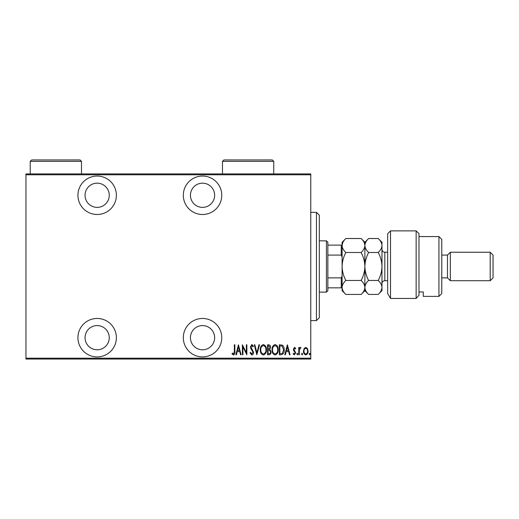 <?xml version="1.0" encoding="UTF-8"?>
<svg xmlns="http://www.w3.org/2000/svg" width="519" height="519" viewBox="0 0 519 519"><rect width="100%" height="100%" fill="white"/><g stroke="black" fill="none" stroke-linecap="round" stroke-linejoin="round"><path stroke-width="0.78" d="M202.54 356.91A19.222 19.222 0 0 0 221.762 337.681A19.222 19.222 0 0 0 202.54 318.458A19.222 19.222 0 0 0 183.311 337.681A19.222 19.222 0 0 0 202.54 356.91M97.157 356.91A19.222 19.222 0 0 0 116.379 337.681A19.222 19.222 0 0 0 97.157 318.458A19.222 19.222 0 0 0 77.928 337.681A19.222 19.222 0 0 0 97.157 356.91M97.157 214.496A19.222 19.222 0 0 0 116.379 195.274A19.222 19.222 0 0 0 97.157 176.051A19.222 19.222 0 0 0 77.928 195.274A19.222 19.222 0 0 0 97.157 214.496M202.54 214.496A19.222 19.222 0 0 0 221.762 195.274A19.222 19.222 0 0 0 202.54 176.051A19.222 19.222 0 0 0 183.311 195.274A19.222 19.222 0 0 0 202.54 214.496M202.54 183.168A12.106 12.106 0 0 1 214.639 195.274A12.106 12.106 0 0 1 202.54 207.379A12.106 12.106 0 0 1 190.434 195.274A12.106 12.106 0 0 1 202.54 183.168M97.157 183.168A12.106 12.106 0 0 1 109.256 195.274A12.106 12.106 0 0 1 97.157 207.379A12.106 12.106 0 0 1 85.051 195.274A12.106 12.106 0 0 1 97.157 183.168M97.157 325.575A12.106 12.106 0 0 1 109.256 337.681A12.106 12.106 0 0 1 97.157 349.787A12.106 12.106 0 0 1 85.051 337.681A12.106 12.106 0 0 1 97.157 325.575M202.54 325.575A12.106 12.106 0 0 1 214.639 337.681A12.106 12.106 0 0 1 202.54 349.787A12.106 12.106 0 0 1 190.434 337.681A12.106 12.106 0 0 1 202.54 325.575M304.089 348.567L305.782 347.36L307.475 348.56L308.085 351.149C308.189 353.063 307.423 354.315 305.782 354.899C304.14 354.315 303.375 353.063 303.485 351.149L304.089 348.567M298.756 354.769L298.756 347.483L299.262 347.483L299.262 348.56L300.423 347.36L300.929 347.607L299.372 349.825L299.262 354.769L298.756 354.769M294.526 347.36L295.687 348.398L295.324 349.021L294.513 348.255L293.897 349.235L295.687 352.797L294.39 354.899L293.131 353.913L293.482 353.238L294.377 354.003L295.175 352.829L293.585 350.39L293.384 349.268L294.526 347.36M281.162 354.769L279.326 354.769L279.326 344.804L282.401 345.161C283.731 346.42 284.328 348.002 284.185 349.91C284.425 352.537 283.419 354.153 281.162 354.769M267.57 354.769L267.57 344.804L268.686 344.804C269.99 345.012 270.594 345.836 270.509 347.276L269.848 349.391L271.022 351.94C271.106 353.445 270.483 354.393 269.153 354.769L267.57 354.769M256.834 354.769L254.278 344.804L254.835 344.804L256.899 352.849L258.962 344.804L259.519 344.804L256.834 354.769M242.905 354.769L242.392 354.769L242.392 344.804L246.356 352.661L246.356 344.804L246.869 344.804L246.869 354.769L242.905 346.932L242.905 354.769M234.341 351.434L234.341 344.804L234.854 344.804L234.854 351.532C235.152 353.167 234.692 354.328 233.472 355.028L232.038 353.874L232.35 353.108L233.511 354.003L234.341 351.434M310.764 358.188L310.764 359.044L25.95 359.044L25.95 358.188L310.764 358.188L310.764 174.767L25.95 174.767L25.95 173.91L310.764 173.91L310.764 174.767M25.95 358.188L25.95 174.767M238.429 344.804L241.114 354.769L240.557 354.769L239.739 351.577L237.248 351.577L236.43 354.769L235.873 354.769L238.429 344.804M251.838 355.028L250.061 352.849L250.56 352.343L251.851 354.003L253 352.317L250.774 348.392L250.443 346.874L251.858 344.545L253.382 346.231L252.902 346.848L251.793 345.57L250.956 346.835L253.512 352.33C253.577 353.699 253.019 354.6 251.838 355.028M260.285 349.832C260.11 347.217 261.122 345.459 263.315 344.545C265.559 345.394 266.597 347.14 266.422 349.78C266.591 352.401 265.572 354.146 263.36 355.028C261.148 354.172 260.123 352.44 260.285 349.832M272.04 349.832C271.872 347.217 272.877 345.459 275.07 344.545C277.321 345.394 278.353 347.14 278.178 349.78C278.346 352.401 277.328 354.146 275.122 355.028C272.903 354.172 271.878 352.44 272.04 349.832M287.377 344.804L290.063 354.769L289.505 354.769L288.687 351.577L286.196 351.577L285.379 354.769L284.821 354.769L287.377 344.804M296.836 354.068L297.348 353.238L297.861 354.068L297.348 354.899L296.836 354.068M301.565 354.068L302.077 353.238L302.59 354.068L302.077 354.899L301.565 354.068M309.233 354.068L309.746 353.238L310.258 354.068L309.746 354.899L309.233 354.068M239.48 350.552L238.493 346.724L237.514 350.552L239.48 350.552M265.91 349.78C266.033 347.652 265.177 346.251 263.341 345.57C261.518 346.277 260.668 347.691 260.798 349.825C260.674 351.94 261.524 353.335 263.341 354.003C265.19 353.335 266.046 351.927 265.91 349.78M268.784 345.823L268.083 345.823L268.083 349.021L268.427 349.021C269.491 348.976 270.01 348.398 269.997 347.289L268.784 345.823M268.42 350.04L268.083 350.04L268.083 353.75L268.836 353.75C269.951 353.705 270.509 353.102 270.509 351.94L269.497 350.163L268.42 350.04M277.665 349.78C277.788 347.652 276.932 346.251 275.096 345.57C273.273 346.277 272.423 347.691 272.553 349.825C272.436 351.94 273.279 353.335 275.096 354.003C276.945 353.335 277.801 351.927 277.665 349.78M279.838 345.823L279.838 353.75L282.232 353.497L283.672 349.91L282.096 346.102L279.838 345.823M288.428 350.552L287.442 346.724L286.462 350.552L288.428 350.552M307.572 351.155C307.644 349.683 307.047 348.716 305.782 348.255C304.517 348.716 303.92 349.683 303.991 351.155C303.913 352.622 304.51 353.569 305.782 354.003C307.053 353.569 307.65 352.622 307.572 351.155M316.46 212.362L319.315 215.21L319.315 317.745L316.46 320.593L316.46 212.362L310.764 212.362M316.46 320.593L310.764 320.593M326.432 240.842L327.859 242.269L327.859 290.685L326.432 292.113L326.432 240.842L319.315 240.842M326.432 292.113L319.315 292.113M327.859 245.117L342.099 245.117M342.099 257.035L341.243 255.089L341.243 245.117M327.859 255.089L341.243 255.089M327.859 277.873L341.243 277.873L342.099 275.92M342.099 287.837L341.243 287.837L341.243 277.873M327.859 287.837L341.243 287.837M387.667 233.725L390.515 230.877L390.515 298.451L387.667 293.501L387.667 233.725M438.938 236.573L441.786 239.421L441.786 293.533L438.938 296.381L438.938 236.573L418.995 236.573M447.482 255.089L447.482 277.873L450.33 280.721L450.33 252.234L447.482 255.089L441.786 255.089M490.202 252.234L493.05 255.089L493.05 277.873L490.202 280.721L490.202 252.234L450.33 252.234M490.202 280.721L450.33 280.721M447.482 277.873L441.786 277.873M418.995 291.95L423.27 291.95L423.27 296.381L423.27 291.95M438.938 296.381L423.27 296.381M418.995 295.246L416.147 298.451L416.147 230.877L418.995 233.725L418.995 295.246L416.147 298.451L390.515 298.451L387.667 293.501M345.842 252.5C343.5 250.327 342.255 247.998 342.099 245.513C342.242 243.054 343.487 240.725 345.842 238.526L361.14 238.526C363.475 240.699 364.727 243.028 364.883 245.513C364.74 247.965 363.488 250.294 361.14 252.5L345.842 252.5C343.487 256.911 342.242 261.57 342.099 266.481C342.255 271.443 343.5 276.102 345.842 280.455L361.14 280.455C363.482 282.647 364.734 284.976 364.883 287.442C364.727 289.92 363.482 292.249 361.14 294.435L345.842 294.435C343.494 292.242 342.248 289.913 342.099 287.442C342.248 284.97 343.5 282.641 345.842 280.455M361.14 252.5C363.475 256.853 364.727 261.511 364.883 266.481C364.74 271.385 363.488 276.05 361.14 280.455M342.884 242.405L342.099 245.513L342.099 290.685L345.842 294.435M361.14 238.526L364.883 242.269L364.883 290.685L361.14 294.435M345.842 238.526L342.099 242.269L342.099 245.513M364.883 245.513C365.026 243.054 366.271 240.725 368.626 238.526L378.228 238.526C380.57 240.699 381.815 243.028 381.971 245.513L381.971 290.685L378.228 294.435L368.626 294.435C366.284 292.242 365.032 289.913 364.883 287.442C365.032 284.976 366.278 282.647 368.626 280.455C366.284 276.102 365.039 271.443 364.883 266.481C365.026 261.57 366.271 256.911 368.626 252.5C366.284 250.327 365.039 247.998 364.883 245.513M378.228 238.526L381.971 242.269L381.9 244.598M381.971 245.513C381.828 247.965 380.583 250.294 378.228 252.5C380.57 256.853 381.815 261.511 381.971 266.481C381.828 271.385 380.583 276.05 378.228 280.455C380.57 282.641 381.822 284.976 381.971 287.442C381.822 289.907 380.576 292.236 378.228 294.435M380.927 291.036L381.9 288.356M378.228 280.455L368.626 280.455M378.228 252.5L368.626 252.5M273.74 161.383L222.476 161.383L223.897 159.956L272.319 159.956L273.74 161.383L273.74 173.91M222.476 161.383L222.476 173.91M81.489 161.383L30.225 161.383L31.646 159.956L80.062 159.956L81.489 161.383L81.489 173.91M30.225 161.383L30.225 173.91M387.667 252.234L384.819 252.234L384.819 280.721C383.087 280.889 382.14 281.836 381.971 283.569M416.147 230.877L390.515 230.877M364.883 242.269L368.626 238.526M364.883 290.685L368.626 294.435M387.667 280.721L384.819 280.721M384.819 252.234C383.087 252.065 382.14 251.118 381.971 249.386"/></g></svg>
